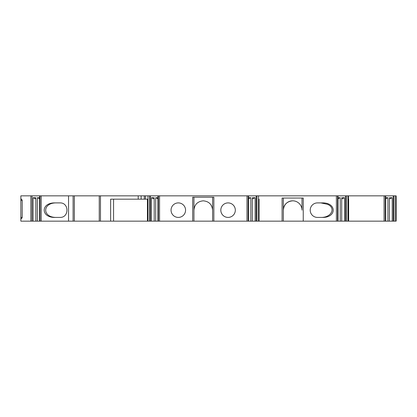 <?xml version="1.0" encoding="UTF-8"?>
<svg xmlns="http://www.w3.org/2000/svg" width="417" height="417" viewBox="0 0 417 417"><rect width="100%" height="100%" fill="white"/><g stroke="black" fill="none" stroke-linecap="round" stroke-linejoin="round"><path stroke-width="0.63" d="M220.812 210.163A7.256 7.256 -90 0 0 231.701 216.444A7.256 7.256 -90 0 0 231.701 203.877A7.256 7.256 -90 0 0 220.812 210.163M185.565 210.163A7.256 7.256 -90 0 1 174.676 216.444A7.256 7.256 -90 0 1 174.676 203.877A7.256 7.256 -90 0 1 185.565 210.163A7.256 7.256 -90 0 1 174.676 216.444A7.256 7.256 -90 0 1 174.676 203.877A7.256 7.256 -90 0 1 185.565 210.163M213.848 221.151L213.848 197.22L192.701 197.22L192.701 221.151L212.607 221.151L212.607 210.158L212.607 221.151L259.056 221.151L259.056 199.17M210.053 203.746L209.793 203.48M212.607 197.22L212.607 210.158C212.05 204.492 208.938 201.385 203.277 200.827L203.272 200.827C197.611 201.385 194.499 204.497 193.941 210.158L193.941 221.151M302.002 198.049L302.002 210.137A9.33 9.33 90 0 0 292.671 200.827L292.666 200.827C287.011 201.39 283.904 204.502 283.336 210.158A9.33 9.33 90 0 1 292.666 200.827M303.242 221.151L303.242 198.049L282.095 198.049L282.095 221.151L283.336 221.151L283.336 210.158L283.336 221.151L348.45 221.151L348.45 195.849L348.45 221.151L348.638 199.17L348.638 221.151L396.15 221.151L396.15 195.849L396.15 221.151M396.15 195.849L258.535 195.849L258.535 221.151M282.095 221.151L259.056 221.151M317.467 217.419L322.331 217.419C336.832 217.768 336.832 202.553 322.331 202.902L317.467 202.902A7.256 7.256 90 0 0 310.212 210.163A7.256 7.256 90 0 0 317.467 217.419M283.336 198.049L283.336 221.151M258.535 195.849L159.555 195.849L159.555 221.151L192.701 221.151M220.817 210.163A7.256 7.256 90 0 0 231.701 216.444A7.256 7.256 90 0 0 231.701 203.877A7.256 7.256 90 0 0 220.817 210.163M193.941 197.22L193.941 210.158M147.498 199.17L147.498 221.151L147.498 199.17L147.498 221.151L147.498 199.17L138.209 199.17L138.209 195.849L141.144 195.849L141.144 199.17M30.868 195.849L20.85 195.849L20.85 221.151L20.85 217.419L22.21 217.419L21.575 218.659L20.85 218.659L20.85 221.151L32.036 221.151L32.036 195.849L30.868 195.849L30.868 221.151M138.209 195.849L32.036 195.849M144.303 199.17L144.303 195.849L141.144 195.849M144.303 195.849L145.47 195.849L145.47 199.17M159.555 195.849L145.47 195.849M20.85 200.415L20.85 199.17L21.575 199.17L22.21 200.415L20.85 200.415L20.85 217.419M20.85 199.17L20.85 195.849L20.85 199.17M22.21 200.415L22.21 217.419M35.846 198.899L33.068 197.721L33.068 221.151L32.036 221.151M33.068 197.721L35.846 197.721L35.846 221.151L33.068 221.151M39.584 198.664L37.358 197.721L37.358 221.151L35.846 221.151M37.358 197.721L39.584 197.721M39.584 195.849L39.584 221.151L147.446 221.151L147.446 199.17M59.954 202.902C69.279 202.553 69.279 217.768 59.954 217.419L55.091 217.419C40.59 217.768 40.59 202.553 55.091 202.902L59.954 202.902M110.635 221.151L110.635 199.17L138.209 199.17M148.014 195.849L148.014 221.151L147.498 221.151M148.014 221.151L150.386 221.151L150.386 195.849M154.196 198.899L151.418 197.721L151.418 221.151L150.386 221.151M151.418 197.721L154.196 197.721L154.196 221.151L151.418 221.151M157.934 198.664L155.713 197.721L155.713 221.151L154.196 221.151M155.713 197.721L157.934 197.721M157.934 195.849L157.934 221.151L159.555 221.151M248.615 197.721L250.841 197.721L250.841 221.151M255.131 221.151L255.131 197.721L252.327 197.721L252.327 221.151M256.163 195.849L256.163 221.151M341.721 221.151L341.721 197.721L344.531 197.721L344.531 221.151M345.557 195.849L345.557 221.151M338.01 197.721L340.236 197.721L340.236 221.151M385.704 197.721L387.935 197.721L387.935 221.151M392.225 221.151L392.225 197.721L389.415 197.721L389.415 221.151M393.257 195.849L393.257 221.151M157.934 221.151L155.713 221.151M39.584 221.151L37.358 221.151M56.576 217.419C42.075 217.768 42.075 202.553 56.576 202.902M320.845 217.419C331.374 217.742 336.284 207.968 327.454 204.278L320.845 202.902M250.841 197.721L248.615 198.664M255.131 197.721L252.327 198.909M387.935 197.721L385.704 198.664M392.225 197.721L389.415 198.909M344.531 197.721L341.721 198.909M340.236 197.721L338.01 198.664M336.389 195.849L336.389 221.151M246.994 195.849L246.994 221.151M39.662 195.849L39.662 221.151M40.032 195.849L40.032 221.151M41.2 195.849L41.2 221.151M68.544 195.849L68.544 221.151M74.335 195.849L74.335 221.151M100.471 195.849L100.471 221.151M113.565 199.17L113.565 221.151M149.609 195.849L149.609 221.151M158.012 195.849L158.012 221.151M158.382 195.849L158.382 221.151M248.167 195.849L248.167 221.151M248.537 195.849L248.537 221.151M256.94 195.849L256.94 221.151M337.562 195.849L337.562 221.151M337.932 195.849L337.932 221.151M346.334 195.849L346.334 221.151M347.929 195.849L347.929 221.151M384.083 195.849L384.083 221.151M385.256 195.849L385.256 221.151M385.631 195.849L385.631 221.151M394.039 195.849L394.039 221.151M395.634 195.849L395.634 221.151M396.077 195.849L396.077 221.151M20.85 195.849L20.85 221.151M73.105 195.849L73.105 221.151M99.256 195.849L99.256 221.151M248.615 195.849L248.615 221.151M338.01 195.849L338.01 221.151M385.704 195.849L385.704 221.151"/></g></svg>

